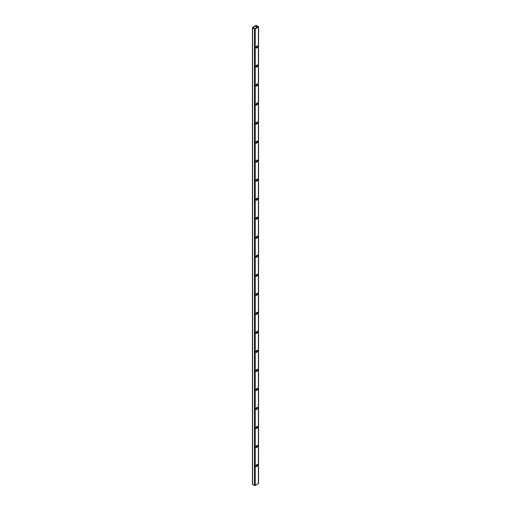 <?xml version="1.0" encoding="UTF-8"?>
<svg xmlns="http://www.w3.org/2000/svg" width="511" height="511" viewBox="0 0 511 511"><rect width="100%" height="100%" fill="white"/><g stroke="black" fill="none" stroke-linecap="round" stroke-linejoin="round"><path stroke-width="0.77" d="M258.138 26.77L256.03 25.703L252.811 27.607L254.97 28.744L258.138 26.917M254.446 28.897A0.562 0.326 0 0 0 255.238 28.897L258.4 27.07A0.562 0.326 0 0 0 258.4 26.617L256.554 25.55A0.562 0.326 0 0 0 255.762 25.55L252.6 27.377A0.562 0.326 0 0 0 252.6 27.83L254.446 28.897L254.446 485.45A0.562 0.326 0 0 0 255.238 485.45L258.4 483.623A0.562 0.326 0 0 0 258.566 483.393L258.566 26.847M252.434 27.607L252.434 484.153A0.562 0.326 0 0 0 252.6 484.383L254.446 485.45M256.816 46.016A1.214 0.703 120 0 0 256.024 47.089A1.214 0.703 120 0 0 256.209 48.06A1.214 0.703 120 0 0 257.423 47.357A1.214 0.703 120 0 0 257.423 45.958A1.214 0.703 120 0 0 256.816 46.016M256.816 65.044A1.214 0.703 120 0 0 256.024 66.111A1.214 0.703 120 0 0 256.209 67.082A1.214 0.703 120 0 0 257.423 66.379A1.214 0.703 120 0 0 257.423 64.98A1.214 0.703 120 0 0 256.816 65.044M256.816 84.066A1.214 0.703 120 0 0 256.024 85.133A1.214 0.703 120 0 0 256.209 86.104A1.214 0.703 120 0 0 257.423 85.401A1.214 0.703 120 0 0 257.423 84.002A1.214 0.703 120 0 0 256.816 84.066M256.816 103.088A1.214 0.703 120 0 0 256.024 104.155A1.214 0.703 120 0 0 256.209 105.125A1.214 0.703 120 0 0 257.423 104.429A1.214 0.703 120 0 0 257.423 103.03A1.214 0.703 120 0 0 256.816 103.088M256.816 122.11A1.214 0.703 120 0 0 256.024 123.177A1.214 0.703 120 0 0 256.209 124.147A1.214 0.703 120 0 0 257.423 123.451A1.214 0.703 120 0 0 257.423 122.052A1.214 0.703 120 0 0 256.816 122.11M256.816 141.132A1.214 0.703 120 0 0 256.024 142.199A1.214 0.703 120 0 0 256.209 143.169A1.214 0.703 120 0 0 257.423 142.473A1.214 0.703 120 0 0 257.423 141.074A1.214 0.703 120 0 0 256.816 141.132M256.816 160.154A1.214 0.703 120 0 0 256.024 161.227A1.214 0.703 120 0 0 256.209 162.198A1.214 0.703 120 0 0 257.423 161.495A1.214 0.703 120 0 0 257.423 160.096A1.214 0.703 120 0 0 256.816 160.154M256.816 179.182A1.214 0.703 120 0 0 256.024 180.249A1.214 0.703 120 0 0 256.209 181.22A1.214 0.703 120 0 0 257.423 180.517A1.214 0.703 120 0 0 257.423 179.118A1.214 0.703 120 0 0 256.816 179.182M256.816 198.204A1.214 0.703 120 0 0 256.024 199.271A1.214 0.703 120 0 0 256.209 200.242A1.214 0.703 120 0 0 257.423 199.539A1.214 0.703 120 0 0 257.423 198.14A1.214 0.703 120 0 0 256.816 198.204M256.816 217.226A1.214 0.703 120 0 0 256.024 218.293A1.214 0.703 120 0 0 256.209 219.264A1.214 0.703 120 0 0 257.423 218.567A1.214 0.703 120 0 0 257.423 217.169A1.214 0.703 120 0 0 256.816 217.226M256.816 236.248A1.214 0.703 120 0 0 256.024 237.315A1.214 0.703 120 0 0 256.209 238.286A1.214 0.703 120 0 0 257.423 237.589A1.214 0.703 120 0 0 257.423 236.191A1.214 0.703 120 0 0 256.816 236.248M256.816 255.27A1.214 0.703 120 0 0 256.024 256.337A1.214 0.703 120 0 0 256.209 257.308A1.214 0.703 120 0 0 257.423 256.611A1.214 0.703 120 0 0 257.423 255.213A1.214 0.703 120 0 0 256.816 255.27M256.816 274.292A1.214 0.703 120 0 0 256.024 275.365A1.214 0.703 120 0 0 256.209 276.336A1.214 0.703 120 0 0 257.423 275.633A1.214 0.703 120 0 0 257.423 274.235A1.214 0.703 120 0 0 256.816 274.292M256.816 293.32A1.214 0.703 120 0 0 256.024 294.387A1.214 0.703 120 0 0 256.209 295.358A1.214 0.703 120 0 0 257.423 294.655A1.214 0.703 120 0 0 257.423 293.257A1.214 0.703 120 0 0 256.816 293.32M256.816 312.342A1.214 0.703 120 0 0 256.024 313.409A1.214 0.703 120 0 0 256.209 314.38A1.214 0.703 120 0 0 257.423 313.677A1.214 0.703 120 0 0 257.423 312.278A1.214 0.703 120 0 0 256.816 312.342M256.816 331.364A1.214 0.703 120 0 0 256.024 332.431A1.214 0.703 120 0 0 256.209 333.402A1.214 0.703 120 0 0 257.423 332.706A1.214 0.703 120 0 0 257.423 331.307A1.214 0.703 120 0 0 256.816 331.364M256.816 350.386A1.214 0.703 120 0 0 256.024 351.453A1.214 0.703 120 0 0 256.209 352.424A1.214 0.703 120 0 0 257.423 351.728A1.214 0.703 120 0 0 257.423 350.329A1.214 0.703 120 0 0 256.816 350.386M256.816 369.408A1.214 0.703 120 0 0 256.024 370.475A1.214 0.703 120 0 0 256.209 371.446A1.214 0.703 120 0 0 257.423 370.75A1.214 0.703 120 0 0 257.423 369.351A1.214 0.703 120 0 0 256.816 369.408M256.816 388.43A1.214 0.703 120 0 0 256.024 389.503A1.214 0.703 120 0 0 256.209 390.474A1.214 0.703 120 0 0 257.423 389.772A1.214 0.703 120 0 0 257.423 388.373A1.214 0.703 120 0 0 256.816 388.43M256.816 407.459A1.214 0.703 120 0 0 256.024 408.525A1.214 0.703 120 0 0 256.209 409.496A1.214 0.703 120 0 0 257.423 408.794A1.214 0.703 120 0 0 257.423 407.395A1.214 0.703 120 0 0 256.816 407.459M256.816 426.481A1.214 0.703 120 0 0 256.024 427.547A1.214 0.703 120 0 0 256.209 428.518A1.214 0.703 120 0 0 257.423 427.816A1.214 0.703 120 0 0 257.423 426.417A1.214 0.703 120 0 0 256.816 426.481M256.816 445.503A1.214 0.703 120 0 0 256.024 446.569A1.214 0.703 120 0 0 256.209 447.54A1.214 0.703 120 0 0 257.423 446.838A1.214 0.703 120 0 0 257.423 445.439A1.214 0.703 120 0 0 256.816 445.503M256.816 464.525A1.214 0.703 120 0 0 256.024 465.591A1.214 0.703 120 0 0 256.209 466.562A1.214 0.703 120 0 0 257.423 465.866A1.214 0.703 120 0 0 257.423 464.467A1.214 0.703 120 0 0 256.816 464.525M257.276 45.907A1.214 0.703 -60 0 1 257.308 46.897A1.214 0.703 -60 0 1 256.554 47.842A1.214 0.703 -60 0 1 256.094 47.957M257.276 64.929A1.214 0.703 -60 0 1 257.308 65.919A1.214 0.703 -60 0 1 256.554 66.871A1.214 0.703 -60 0 1 256.094 66.979M257.276 83.951A1.214 0.703 -60 0 1 257.308 84.947A1.214 0.703 -60 0 1 256.554 85.893A1.214 0.703 -60 0 1 256.094 86.001M257.276 102.979A1.214 0.703 -60 0 1 257.308 103.969A1.214 0.703 -60 0 1 256.554 104.915A1.214 0.703 -60 0 1 256.094 105.023M257.276 122.001A1.214 0.703 -60 0 1 257.308 122.991A1.214 0.703 -60 0 1 256.554 123.937A1.214 0.703 -60 0 1 256.094 124.045M257.276 141.023A1.214 0.703 -60 0 1 257.308 142.013A1.214 0.703 -60 0 1 256.554 142.959A1.214 0.703 -60 0 1 256.094 143.074M257.276 160.045A1.214 0.703 -60 0 1 257.308 161.035A1.214 0.703 -60 0 1 256.554 161.981A1.214 0.703 -60 0 1 256.094 162.096M257.276 179.067A1.214 0.703 -60 0 1 257.308 180.057A1.214 0.703 -60 0 1 256.554 181.009A1.214 0.703 -60 0 1 256.094 181.118M257.276 198.089A1.214 0.703 -60 0 1 257.308 199.086A1.214 0.703 -60 0 1 256.554 200.031A1.214 0.703 -60 0 1 256.094 200.14M257.276 217.118A1.214 0.703 -60 0 1 257.308 218.108A1.214 0.703 -60 0 1 256.554 219.053A1.214 0.703 -60 0 1 256.094 219.162M257.276 236.139A1.214 0.703 -60 0 1 257.308 237.13A1.214 0.703 -60 0 1 256.554 238.075A1.214 0.703 -60 0 1 256.094 238.183M257.276 255.161A1.214 0.703 -60 0 1 257.308 256.152A1.214 0.703 -60 0 1 256.554 257.097A1.214 0.703 -60 0 1 256.094 257.212M257.276 274.183A1.214 0.703 -60 0 1 257.308 275.174A1.214 0.703 -60 0 1 256.554 276.119A1.214 0.703 -60 0 1 256.094 276.234M257.276 293.205A1.214 0.703 -60 0 1 257.308 294.195A1.214 0.703 -60 0 1 256.554 295.141A1.214 0.703 -60 0 1 256.094 295.256M257.276 312.227A1.214 0.703 -60 0 1 257.308 313.217A1.214 0.703 -60 0 1 256.554 314.169A1.214 0.703 -60 0 1 256.094 314.278M257.276 331.256A1.214 0.703 -60 0 1 257.308 332.246A1.214 0.703 -60 0 1 256.554 333.191A1.214 0.703 -60 0 1 256.094 333.3M257.276 350.278A1.214 0.703 -60 0 1 257.308 351.268A1.214 0.703 -60 0 1 256.554 352.213A1.214 0.703 -60 0 1 256.094 352.322M257.276 369.3A1.214 0.703 -60 0 1 257.308 370.29A1.214 0.703 -60 0 1 256.554 371.235A1.214 0.703 -60 0 1 256.094 371.344M257.276 388.322A1.214 0.703 -60 0 1 257.308 389.312A1.214 0.703 -60 0 1 256.554 390.257A1.214 0.703 -60 0 1 256.094 390.372M257.276 407.344A1.214 0.703 -60 0 1 257.308 408.334A1.214 0.703 -60 0 1 256.554 409.279A1.214 0.703 -60 0 1 256.094 409.394M257.276 426.366A1.214 0.703 -60 0 1 257.308 427.356A1.214 0.703 -60 0 1 256.554 428.307A1.214 0.703 -60 0 1 256.094 428.416M257.276 445.388A1.214 0.703 -60 0 1 257.308 446.384A1.214 0.703 -60 0 1 256.554 447.329A1.214 0.703 -60 0 1 256.094 447.438M257.276 464.416A1.214 0.703 -60 0 1 257.308 465.406A1.214 0.703 -60 0 1 256.554 466.351A1.214 0.703 -60 0 1 256.094 466.46M256.292 25.703L256.292 27.984M256.292 46.533L256.292 47.951M256.292 65.555L256.292 66.973M256.292 84.577L256.292 85.995M256.292 103.599L256.292 105.017M256.292 122.627L256.292 124.039M256.292 141.649L256.292 143.067M256.292 160.671L256.292 162.089M256.292 179.693L256.292 181.111M256.292 198.715L256.292 200.133M256.292 217.737L256.292 219.155M256.292 236.765L256.292 238.177M256.292 255.787L256.292 257.199M256.292 274.809L256.292 276.227M256.292 293.831L256.292 295.249M256.292 312.853L256.292 314.271M256.292 331.875L256.292 333.293M256.292 350.904L256.292 352.315M256.292 369.926L256.292 371.337M256.292 388.948L256.292 390.366M256.292 407.97L256.292 409.388M256.292 426.992L256.292 428.41M256.292 446.014L256.292 447.432M256.292 465.036L256.292 466.454M255.238 28.897L255.238 485.45M258.4 27.07L258.4 483.623M252.6 27.83L252.6 484.383M256.03 25.703L256.03 28.137M256.03 47.082L256.03 47.842M256.03 66.104L256.03 66.871M256.03 85.133L256.03 85.893M256.03 104.155L256.03 104.915M256.03 123.177L256.03 123.937M256.03 142.199L256.03 142.959M256.03 161.221L256.03 161.981M256.03 180.242L256.03 181.009M256.03 199.271L256.03 200.031M256.03 218.293L256.03 219.053M256.03 237.315L256.03 238.075M256.03 256.337L256.03 257.097M256.03 275.359L256.03 276.119M256.03 294.381L256.03 295.141M256.03 313.409L256.03 314.169M256.03 332.431L256.03 333.191M256.03 351.453L256.03 352.213M256.03 370.475L256.03 371.235M256.03 389.497L256.03 390.257M256.03 408.519L256.03 409.279M256.03 427.541L256.03 428.307M256.03 446.569L256.03 447.329M256.03 465.591L256.03 466.351"/></g></svg>
